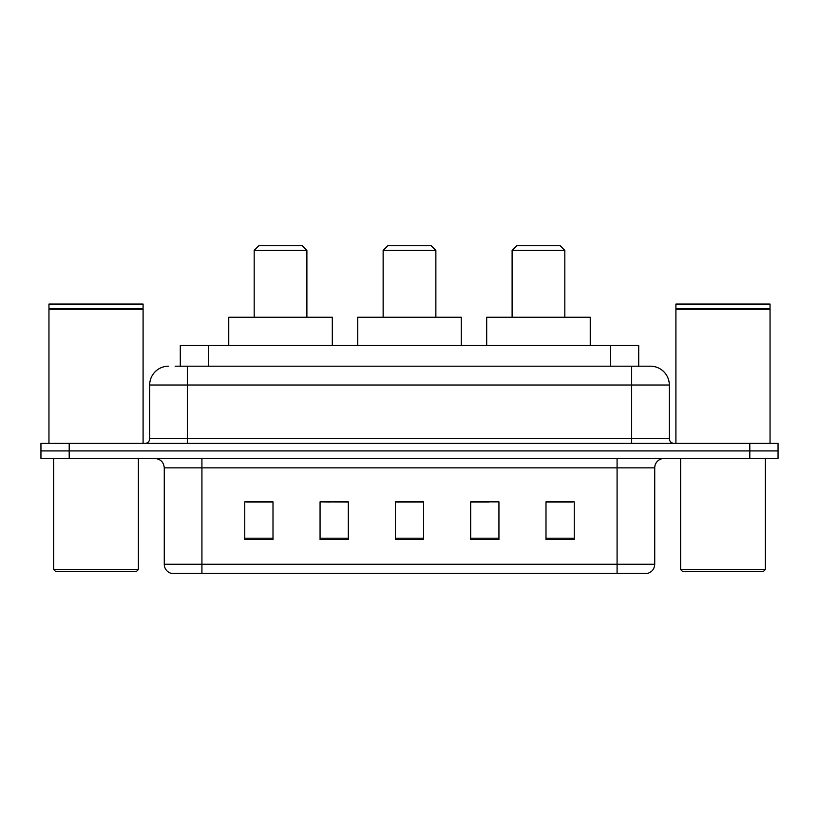 <?xml version="1.0" encoding="UTF-8"?>
<svg xmlns="http://www.w3.org/2000/svg" width="819" height="819" viewBox="0 0 819 819"><rect width="100%" height="100%" fill="white"/><g stroke="black" fill="none" stroke-linecap="round" stroke-linejoin="round"><path stroke-width="1.23" d="M330.159 502.037L320.065 501.852L320.065 539.506L348.31 539.506L348.31 501.852L320.065 501.852L348.31 502.037M175.102 366.195L187.336 366.195L175.102 366.195L180.293 366.195L180.293 345.485L638.707 345.485L638.707 366.195M168.509 366.195A18.827 18.827 0 0 0 149.682 385.022L149.682 438.687A4.709 4.709 0 0 1 144.973 443.386M650.491 366.195A18.827 18.827 0 0 1 669.318 385.022L187.336 385.022L187.336 366.195L650.204 366.195M669.318 385.022L669.318 438.687C669.604 441.543 671.17 443.11 674.027 443.386M69.195 443.386L40.95 443.386L40.95 450.921L69.195 450.921L40.95 450.921L40.95 458.456L69.195 458.456L69.195 450.921L749.805 450.921L69.195 450.921L69.195 443.386L749.805 443.386L749.805 450.921L778.05 450.921L749.805 450.921L749.805 458.456L69.195 458.456M749.805 458.456L778.05 458.456L778.05 443.386L749.805 443.386M654.729 564.26C654.473 568.775 652.211 571.785 647.952 573.3L617.076 573.3L617.076 564.26L654.729 564.26L654.729 467.864A9.418 9.418 0 0 1 664.148 458.456M617.076 573.3L171.048 573.3A9.418 9.418 0 0 1 164.271 564.26L164.271 467.864C163.708 462.151 160.575 459.009 154.852 458.456M574.242 539.506L574.242 501.852L545.997 501.852L545.997 539.506L574.242 539.506M498.935 539.506L498.935 501.852L470.69 501.852L470.69 539.506L498.935 539.506M273.003 539.506L273.003 501.852L244.758 501.852L244.758 539.506L273.003 539.506M423.618 539.506L423.618 501.852L395.382 501.852L395.382 539.506L423.618 539.506M545.997 502.037L572.358 502.037M246.642 502.037L273.003 502.037M470.69 502.037L488.841 502.037M423.618 502.037L395.382 502.037M136.497 571.416L55.538 571.416L53.655 569.533L138.38 569.533L136.497 571.416M53.655 458.456L53.655 569.533M138.38 458.456L138.38 569.533M48.956 309.244L143.09 309.244L48.956 309.244L48.956 443.386M143.09 309.244L143.09 443.386M142.619 308.773L49.427 308.773M143.09 308.302L143.09 304.064L48.956 304.064L48.956 308.302M383.138 250.409L435.862 250.409L431.152 245.7L387.848 245.7L383.138 250.409L383.138 317.25M435.862 250.409L435.862 317.25M461.271 345.485L461.271 317.25L357.729 317.25L357.729 345.485M254.177 250.409L306.89 250.409L302.18 245.7L258.876 245.7L254.177 250.409L254.177 317.25M306.89 250.409L306.89 317.25M332.309 345.485L332.309 317.25L228.757 317.25L228.757 345.485M512.11 250.409L564.823 250.409L560.124 245.7L516.82 245.7L512.11 250.409L512.11 317.25M564.823 250.409L564.823 317.25M590.243 345.485L590.243 317.25L486.691 317.25L486.691 345.485M763.462 571.416L682.503 571.416L680.62 569.533L765.345 569.533L763.462 571.416M680.62 458.456L680.62 569.533M765.345 458.456L765.345 569.533M675.91 309.244L770.044 309.244L675.91 309.244L675.91 443.386M770.044 309.244L770.044 443.386M769.573 308.773L676.381 308.773M770.044 308.302L770.044 304.064L675.91 304.064L675.91 308.302M208.528 366.195L208.528 345.485M610.472 366.195L610.472 345.485M187.336 443.386L187.336 385.022L149.682 385.022M149.682 438.687L669.318 438.687M631.664 366.195L631.664 443.386M617.076 458.456L617.076 467.864L164.271 467.864M654.729 467.864L617.076 467.864L617.076 564.26L201.924 564.26L201.924 573.3M164.271 564.26L201.924 564.26L201.924 458.456M423.618 538.196L395.382 538.196M348.31 538.196L320.065 538.196M273.003 538.196L244.758 538.196M498.935 538.196L470.69 538.196M574.242 538.196L545.997 538.196"/></g></svg>
